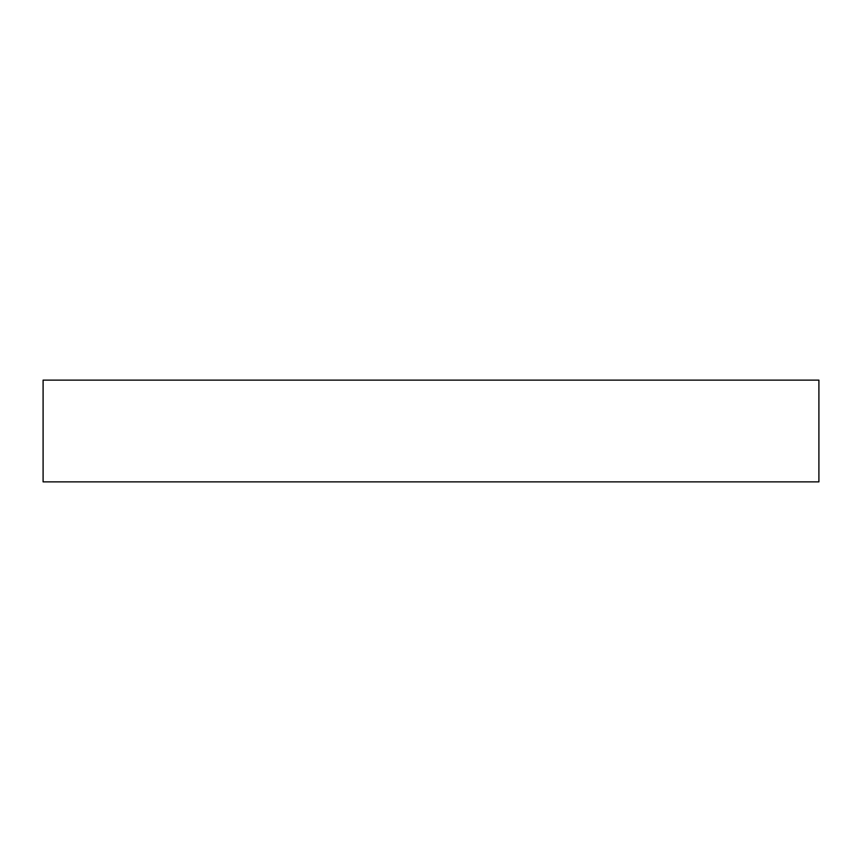 <?xml version="1.0" encoding="UTF-8"?>
<svg xmlns="http://www.w3.org/2000/svg" width="862" height="862" viewBox="0 0 862 862"><rect width="100%" height="100%" fill="white"/><g stroke="black" fill="none" stroke-linecap="round" stroke-linejoin="round"><path stroke-width="1.29" d="M43.1 380.131L43.1 481.869L818.9 481.869L818.9 380.131L43.1 380.131L818.9 380.131L818.9 481.869L43.1 481.869L43.1 380.131"/></g></svg>
